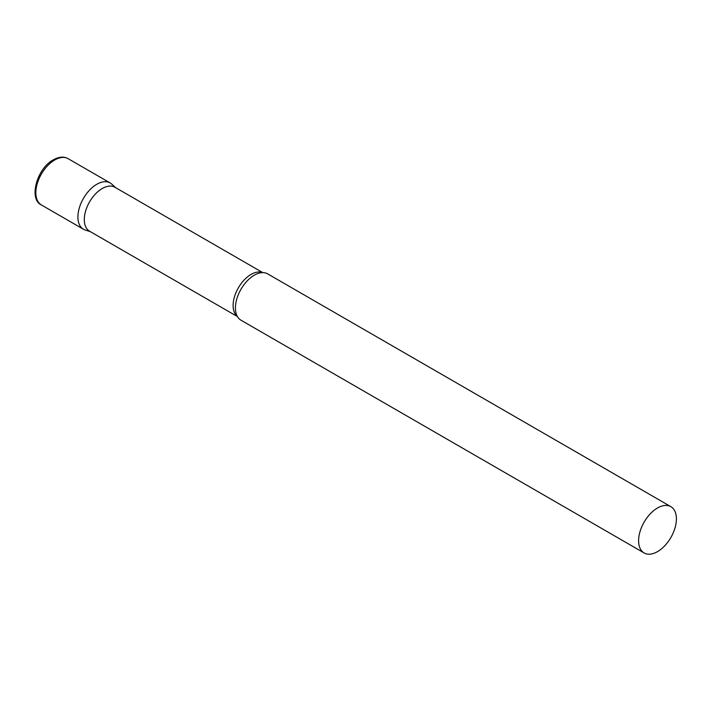 <?xml version="1.0" encoding="UTF-8"?>
<svg xmlns="http://www.w3.org/2000/svg" width="712" height="712" viewBox="0 0 712 712"><rect width="100%" height="100%" fill="white"/><g stroke="black" fill="none" stroke-linecap="round" stroke-linejoin="round"><path stroke-width="1.07" d="M41.376 204.949L83.446 229.246A26.727 15.433 -60 0 1 79.352 207.824A26.727 15.433 -60 0 1 96.805 184.275A26.727 15.433 -60 0 1 110.173 182.948L68.103 158.66A26.727 15.433 -60 0 0 54.735 159.986A26.727 15.433 -60 0 0 37.273 183.536A26.727 15.433 -60 0 0 41.376 204.949C28.516 199.289 36.784 168.486 53.311 159.844C58.954 156.72 63.884 156.32 68.103 158.66M262.799 272.634L114.926 187.256A25.374 14.649 120 0 0 95.372 194.056A25.374 14.649 120 0 0 84.301 219.59A25.374 14.649 120 0 0 89.552 231.204L237.425 316.582M115.718 187.719L111.731 184.088A26.727 15.433 120 0 0 90.682 188.992A26.727 15.433 120 0 0 77.911 217.009A26.727 15.433 120 0 0 85.218 230.02L90.344 231.667M670.864 506.659L267.676 273.88A26.727 15.433 120 0 0 260.165 272.901A26.727 15.433 120 0 0 235.414 307.94A26.727 15.433 120 0 0 236.34 314.161A26.727 15.433 120 0 0 240.95 320.178L644.138 552.957A26.727 15.433 120 0 0 664.732 545.793A26.727 15.433 120 0 0 676.4 518.897A26.727 15.433 120 0 0 670.864 506.659A26.727 15.433 120 0 0 650.27 513.824A26.727 15.433 120 0 0 638.602 540.719A26.727 15.433 120 0 0 644.138 552.957M262.621 272.634A25.374 14.649 120 0 0 243.486 280.724A25.374 14.649 120 0 0 233.109 305.501A25.374 14.649 120 0 0 237.336 316.422"/></g></svg>
